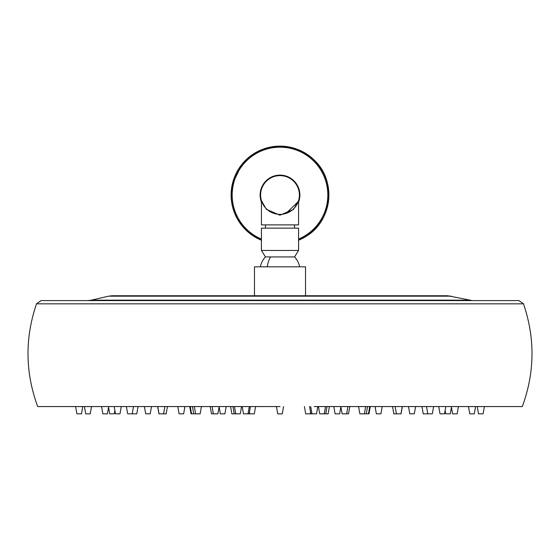 <?xml version="1.0" encoding="UTF-8"?>
<svg xmlns="http://www.w3.org/2000/svg" width="560" height="560" viewBox="0 0 560 560"><rect width="100%" height="100%" fill="white"/><g stroke="black" fill="none" stroke-linecap="round" stroke-linejoin="round"><path stroke-width="0.84" d="M261.429 200.571L261.394 200.438A0.805 0.805 163.7 0 1 261.422 200.669L261.422 224.889L298.578 224.889L298.578 200.662L293.559 209.412L279.902 215.201L266.371 209.342L261.471 200.704M298.214 201.642L298.011 202.174M297.22 203.91L296.065 205.856M264.243 206.297L263.711 205.513M262.78 203.903L262.507 203.364M262.241 202.769L262.003 202.202M261.779 201.628L261.618 201.152M265.461 224.917L265.461 228.144M294.539 224.917L294.539 228.144M263.48 224.889L296.52 224.889M299.383 195.006A19.383 19.383 0 0 0 280 175.623A19.383 19.383 0 0 0 260.617 195.006A19.383 19.383 0 0 0 280 214.389A19.383 19.383 0 0 0 299.383 195.006M285.88 213.479L298.193 201.691M269.199 178.514A19.719 19.719 0 0 1 298.578 201.607A19.719 19.719 0 0 0 269.199 178.514A19.719 19.719 0 0 0 261.422 201.607M101.577 406.567L102.858 413.833L107.401 413.833L108.682 406.567L37.695 406.567L280 406.567L250.439 406.567L249.158 413.833L243.474 413.833L242.193 406.567L241.57 406.567L240.289 413.833L231.868 413.833L230.587 406.567L226.198 406.567L224.917 413.833L220.367 413.833L219.135 406.812M241.57 406.567L232.967 406.567L234.248 413.833M213.353 413.833L212.072 406.567L219.177 406.567L217.896 413.833L211.498 413.833L210.217 406.567L201.425 406.567L200.144 413.833L190.995 413.833L189.707 406.567L151.515 406.567L150.234 413.833L145.691 413.833L144.403 406.567L138.061 406.567L136.78 413.833L127.673 413.833L126.385 406.567L121.275 406.567L119.994 413.833L115.451 413.833L114.17 406.567L112 406.567M201.425 406.567L192.444 406.567L193.725 413.833M167.44 406.567L166.159 413.833L158.935 413.833L157.654 406.567M134.505 406.567L126.385 406.567M91.511 406.567L90.23 413.833L85.687 413.833L84.406 406.567M82.74 406.567L81.452 413.833L76.909 413.833L75.628 406.567M314.258 406.567L522.305 406.567L484.372 406.567L483.091 413.833L478.548 413.833L477.26 406.567L402.346 406.567L401.065 413.833L393.841 413.833L392.56 406.567L382.186 406.567L380.905 413.833L376.362 413.833L375.081 406.567L362.131 406.567M484.372 406.567L477.26 406.567M475.594 406.567L474.313 413.833L469.77 413.833L468.489 406.567M458.423 406.567L457.142 413.833L452.599 413.833L451.318 406.567M433.615 406.567L432.327 413.833L423.22 413.833L421.939 406.567M400.96 413.833L402.241 406.567L392.56 406.567M370.293 406.567L369.005 413.833L359.856 413.833L358.575 406.567L349.783 406.567L348.502 413.833L342.104 413.833L340.823 406.567L321.979 406.567M329.413 406.567L328.132 413.833L319.711 413.833L318.43 406.567L317.807 406.567L316.526 413.833L310.842 413.833L309.561 406.567M117.726 406.567L114.17 406.567M114.863 410.487L114.275 413.833L109.725 413.833L108.563 407.239M451.437 407.239L450.275 413.833L445.725 413.833L445.137 410.487M445.83 406.567L444.549 413.833L440.006 413.833L438.725 406.567M283.556 406.567L282.275 413.833L277.725 413.833L276.444 406.567M147.959 406.567L144.403 406.567M415.597 406.567L414.309 413.833L409.766 413.833L408.485 406.567M191.548 413.833L190.26 406.567L189.707 406.567M184.919 406.567L183.638 413.833L179.095 413.833L177.814 406.567M378.63 406.567L375.081 406.567M346.647 413.833L347.928 406.567L340.823 406.567M340.865 406.812L339.633 413.833L335.083 413.833L333.802 406.567M255.577 406.567L254.296 413.833L249.746 413.833L249.452 412.16M310.548 412.16L310.254 413.833L305.704 413.833L304.423 406.567M280 300.594L518.924 300.594L523.488 303.828L36.512 303.828L41.076 300.594L280 300.594M451.423 296.17L108.577 296.17L112.238 295.75L447.762 295.75L472.311 300.594M248.017 413.833L249.298 406.567L245.742 406.567M254.478 295.75L254.478 266.833L305.522 266.833L305.522 295.75M294.168 250.467L298.578 250.467L298.578 228.144L261.422 228.144L261.422 250.467L294.168 250.467M260.344 266.833A20.034 20.034 0 0 1 265.461 256.928L294.539 256.928L298.578 250.467M261.422 202.076A19.88 19.88 0 0 1 292.46 179.515A19.88 19.88 0 0 1 298.578 202.076M298.578 239.078A47.831 47.831 0 0 0 320.012 168.805A47.831 47.831 0 0 0 232.365 199.325A47.831 47.831 0 0 0 261.422 239.078M261.422 239.253A47.992 47.992 0 0 1 253.708 154.861A47.992 47.992 0 0 1 320.152 168.714A47.992 47.992 0 0 1 298.578 239.253M231.105 195.678L232.295 184.268L241.878 164.381L253.211 154.098C275.184 141.75 295.659 143.878 314.629 160.475C336.434 180.915 332.332 220.395 306.789 235.914L298.578 240.24A48.902 48.902 0 0 0 320.908 168.217A48.902 48.902 0 0 0 231.322 199.647A48.902 48.902 0 0 0 261.422 240.24L251.223 234.542M108.577 296.17L91.343 300.174L468.657 300.174M267.288 266.833A20.034 12.957 -90 0 1 270.592 256.928M233.317 209.559L241.164 224.721M235.746 413.833L234.465 406.567M195.601 413.833L194.32 406.567M159.04 413.833L157.759 406.567M427.777 413.777L426.503 406.567M396.417 413.833L395.136 406.567M133.497 406.567L132.223 413.777M311.983 413.833L310.702 406.567M522.305 406.567C534.821 372.463 535.213 338.219 523.488 303.828M91.343 300.174L87.689 300.594M37.695 406.567C25.179 372.463 24.787 338.219 36.512 303.828M368.452 413.833L369.74 406.567M325.752 413.833L327.033 406.567M366.275 413.833L367.556 406.567M324.254 413.833L325.535 406.567M364.399 413.833L365.68 406.567M163.583 413.833L164.864 406.567M299.656 266.833A20.034 20.034 0 0 0 294.539 256.928M265.461 256.928L261.422 250.467"/></g></svg>
